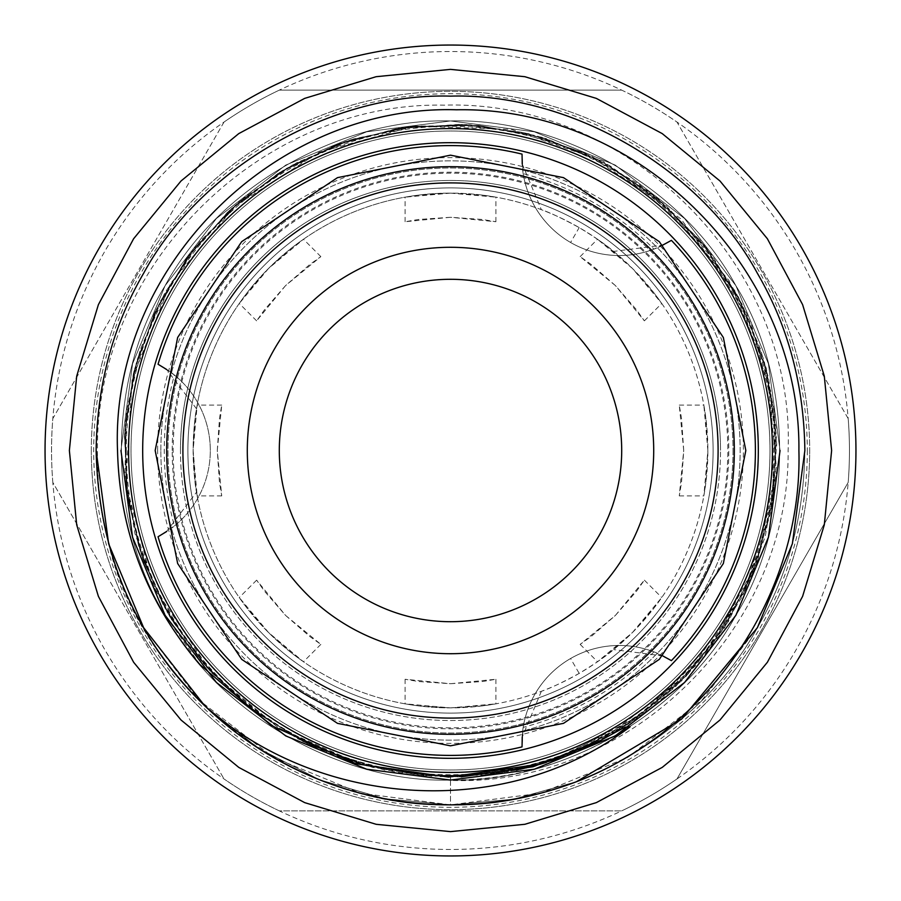 <?xml version="1.0" encoding="UTF-8"?>
<svg xmlns="http://www.w3.org/2000/svg" width="901" height="901" viewBox="0 0 901 901"><rect width="100%" height="100%" fill="white"/><g stroke="black" fill="none" stroke-linecap="round" stroke-linejoin="round"><path stroke-width="0.68" stroke-dasharray="4.5 3.38" d="M450.5 734.315A283.815 283.815 0 0 1 166.685 450.5A283.815 283.815 0 0 1 450.5 166.685A283.815 283.815 0 0 1 734.315 450.5A283.815 283.815 0 0 1 450.5 734.315A283.815 283.815 0 0 1 166.685 450.5A283.815 283.815 0 0 1 450.5 166.685A283.815 283.815 0 0 1 734.315 450.5A283.815 283.815 0 0 1 450.5 734.315A283.815 283.815 0 0 1 166.685 450.5A283.815 283.815 0 0 1 450.5 166.685A283.815 283.815 0 0 1 734.315 450.5A283.815 283.815 0 0 1 450.5 734.315A283.815 283.815 0 0 0 734.315 450.5A283.815 283.815 0 0 0 450.5 166.685M217.276 450.5L221.736 405.09L219.495 418.379L217.276 450.5L219.495 482.621L221.736 495.91L217.276 450.5M187.892 450.5A262.608 262.608 0 0 0 450.5 713.108A262.608 262.608 0 0 0 713.108 450.5A262.608 262.608 0 0 1 450.5 713.108A262.608 262.608 0 0 1 187.892 450.5A262.608 262.608 0 0 0 450.5 713.108A262.608 262.608 0 0 0 713.108 450.5A262.608 262.608 0 0 1 450.5 713.108A262.608 262.608 0 0 1 187.892 450.5A262.608 262.608 0 0 0 450.5 713.108A262.608 262.608 0 0 0 713.108 450.5A262.608 262.608 0 0 0 450.5 187.892A262.608 262.608 0 0 0 187.892 450.5A262.608 262.608 0 0 0 450.5 713.108A262.608 262.608 0 0 0 713.108 450.5A262.608 262.608 0 0 0 450.5 187.892A262.608 262.608 0 0 0 187.892 450.5A262.608 262.608 0 0 1 450.5 187.892A262.608 262.608 0 0 1 713.108 450.5A262.608 262.608 0 0 0 450.5 187.892A262.608 262.608 0 0 0 187.892 450.5A262.608 262.608 0 0 1 450.5 187.892A262.608 262.608 0 0 1 713.108 450.5A262.608 262.608 0 0 0 450.5 187.892A262.608 262.608 0 0 0 187.892 450.5M733.02 450.5A282.52 282.52 0 0 1 450.5 733.02A282.52 282.52 0 0 1 167.98 450.5A282.52 282.52 0 0 1 450.5 167.98A282.52 282.52 0 0 1 733.02 450.5A282.52 282.52 0 0 1 450.5 733.02A282.52 282.52 0 0 1 167.98 450.5A282.52 282.52 0 0 1 450.5 167.98A282.52 282.52 0 0 1 733.02 450.5M268.509 268.509L239.249 303.468L247.212 292.645L268.509 268.509L292.645 247.212L303.468 239.249L268.509 268.509M285.583 285.583L256.627 320.846L264.444 309.865L285.583 285.583L309.865 264.444L320.846 256.627L285.583 285.583M613.615 251.413A257.382 257.382 0 0 1 613.615 649.587C607.004 655.489 595.527 663.429 579.185 673.396C562.427 682.541 549.813 688.51 541.355 691.315A257.382 257.382 0 0 1 450.5 707.882L495.91 703.839L482.621 705.866L450.5 707.882L418.379 705.866L405.09 703.839L450.5 707.882A257.382 257.382 0 0 1 196.519 492.216C194.729 483.544 193.591 469.635 193.118 450.5L195.134 418.379L197.161 405.09L193.118 450.5L197.161 495.91L195.134 482.621L193.118 450.5C193.591 431.41 194.717 417.501 196.519 408.784A257.382 257.382 0 0 1 450.5 193.118L405.09 197.161L418.379 195.134L450.5 193.118A257.382 257.382 0 0 1 707.882 450.5A257.382 257.382 0 0 1 450.5 707.882A257.382 257.382 0 0 1 193.118 450.5A257.382 257.382 0 0 1 541.355 209.685C549.779 212.467 562.382 218.436 579.185 227.604C595.493 237.549 606.959 245.489 613.615 251.413L662.719 245.117M268.509 632.491L247.212 608.355L239.249 597.532L268.509 632.491L303.468 661.751L292.645 653.788L268.509 632.491M450.5 217.276L405.09 221.736L418.379 219.495L450.5 217.276L482.621 219.495L495.91 221.736L450.5 217.276M632.491 268.509L597.532 239.249L608.355 247.212L632.491 268.509L653.788 292.645L661.751 303.468L632.491 268.509M615.417 285.583L580.154 256.627L591.135 264.444L615.417 285.583L636.557 309.865L644.373 320.846L615.417 285.583M707.882 450.5L703.839 405.09L705.866 418.379L707.882 450.5L705.866 482.621L703.839 495.91L707.882 450.5M683.724 450.5L679.264 405.09L681.505 418.379L683.724 450.5L681.505 482.621L679.264 495.91L683.724 450.5M632.491 632.491L661.751 597.532L653.788 608.355L632.491 632.491L608.355 653.788L597.532 661.751L632.491 632.491M615.417 615.417L644.373 580.154L636.557 591.135L615.417 615.417L591.135 636.557L580.154 644.373L615.417 615.417M450.5 683.724L495.91 679.264L482.621 681.505L450.5 683.724L418.379 681.505L405.09 679.264L450.5 683.724M285.583 615.417L320.846 644.373L309.865 636.557L285.583 615.417L264.444 591.135L256.627 580.154L285.583 615.417M653.935 651.862A97.308 97.308 0 0 0 522.028 746.895A304.898 304.898 0 0 1 158.058 536.748L174.4 525.993A286.236 286.236 0 0 1 174.4 375.007L158.058 364.252A304.898 304.898 0 0 1 522.028 154.105L523.166 173.634A286.236 286.236 0 0 1 653.935 249.138L671.414 240.364A304.898 304.898 0 0 1 671.414 660.636L653.935 651.862A286.236 286.236 0 0 1 523.166 727.366L522.028 746.895A97.308 97.308 0 0 1 570.592 658.507A97.308 97.308 0 0 0 523.166 727.366M174.4 525.993A97.308 97.308 0 0 0 174.4 375.007M523.166 173.634A97.308 97.308 0 0 0 653.935 249.138M522.028 154.105A97.308 97.308 0 0 0 671.414 240.364A97.308 97.308 0 0 1 570.592 242.493L579.185 227.604M541.355 691.315L522.265 736.973M196.519 408.784L166.516 369.41M210.316 450.5A97.308 97.308 0 0 0 158.058 364.252A97.308 97.308 0 0 1 158.058 536.748M855.95 450.5A405.45 405.45 0 0 1 450.5 855.95A405.45 405.45 0 0 1 45.05 450.5A405.45 405.45 0 0 1 450.5 45.05A405.45 405.45 0 0 1 855.95 450.5M52.821 482.418A398.963 398.963 0 0 1 52.821 418.582L224.011 122.052A398.963 398.963 0 0 1 279.299 90.134L621.701 90.134A398.963 398.963 0 0 1 676.989 122.052L848.179 418.582A398.963 398.963 0 0 1 676.989 778.948L848.179 482.418L676.989 778.948A398.963 398.963 0 0 1 279.299 810.866L621.701 810.866L279.299 810.866A398.963 398.963 0 0 1 52.821 482.418L224.011 778.948L52.821 482.418A398.963 398.963 0 0 1 676.989 122.052A398.963 398.963 0 0 1 848.179 482.418M180.47 450.5A270.03 270.03 0 0 1 450.5 180.47A270.03 270.03 0 0 1 720.53 450.5A270.03 270.03 0 0 0 450.5 180.47A270.03 270.03 0 0 0 180.47 450.5A270.03 270.03 0 0 0 450.5 720.53A270.03 270.03 0 0 0 720.53 450.5A270.03 270.03 0 0 1 450.5 720.53A270.03 270.03 0 0 1 180.47 450.5M172.204 450.5A278.296 278.296 0 0 1 450.5 172.204A278.296 278.296 0 0 1 728.796 450.5A278.296 278.296 0 0 1 450.5 728.796A278.296 278.296 0 0 1 172.204 450.5M160.851 450.5A289.649 289.649 0 0 1 450.5 160.851A289.649 289.649 0 0 1 740.149 450.5A289.649 289.649 0 0 1 450.5 740.149A289.649 289.649 0 0 1 160.851 450.5A289.649 289.649 0 0 1 450.5 160.851A289.649 289.649 0 0 1 740.149 450.5A289.649 289.649 0 0 1 450.5 740.149A289.649 289.649 0 0 1 160.851 450.5M157.607 450.5A292.893 292.893 0 0 1 450.5 157.607A292.893 292.893 0 0 1 743.393 450.5A292.893 292.893 0 0 1 450.5 743.393A292.893 292.893 0 0 1 157.607 450.5M807.296 450.5A356.796 356.796 0 0 1 450.5 807.296A356.796 356.796 0 0 1 93.704 450.5A356.796 356.796 0 0 1 450.5 93.704A356.796 356.796 0 0 1 807.296 450.5M279.299 810.866A398.963 398.963 0 0 1 224.011 778.948M676.989 778.948A398.963 398.963 0 0 1 621.701 810.866M91.316 450.5A359.184 359.184 0 0 0 450.5 809.684A359.184 359.184 0 0 0 809.684 450.5A359.184 359.184 0 0 1 450.5 809.684A359.184 359.184 0 0 1 91.316 450.5A359.184 359.184 0 0 1 450.5 91.316A359.184 359.184 0 0 1 809.684 450.5A359.184 359.184 0 0 0 450.5 91.316A359.184 359.184 0 0 0 91.316 450.5M126.264 450.5A324.236 324.236 0 0 0 450.5 774.736A324.236 324.236 0 0 0 774.736 450.5A324.236 324.236 0 0 0 450.5 126.264A324.236 324.236 0 0 0 126.264 450.5M450.5 780.39L450.5 804.863A354.363 354.363 0 0 1 108.278 542.458C100.642 512.297 97.038 481.641 97.466 450.5C95.236 266.426 259.736 101.329 444.249 105.158C628.808 99.414 795.493 265.491 788.105 450.5C790.2 628.549 629.225 787.485 450.5 780.39L450.5 804.863C569.781 808.355 700.775 732.727 757.392 627.682C788.172 574.849 803.996 515.789 804.863 450.5C803.996 385.211 788.172 326.151 757.392 273.318C700.775 168.273 569.781 92.645 450.5 96.137C331.219 92.645 200.225 168.273 143.608 273.318C112.828 326.151 97.004 385.211 96.137 450.5C97.004 515.789 112.828 574.849 143.608 627.682C200.225 732.727 331.219 808.355 450.5 804.863C569.781 808.355 700.775 732.727 757.392 627.682C788.172 574.849 803.996 515.789 804.863 450.5C803.996 385.211 788.172 326.151 757.392 273.318C700.775 168.273 569.781 92.645 450.5 96.137C331.219 92.645 200.225 168.273 143.608 273.318C112.828 326.151 97.004 385.211 96.137 450.5C97.004 515.789 112.828 574.849 143.608 627.682C200.225 732.727 331.219 808.355 450.5 804.863C569.781 808.355 700.775 732.727 757.392 627.682C788.172 574.849 803.996 515.789 804.863 450.5C803.996 385.211 788.172 326.151 757.392 273.318C700.775 168.273 569.781 92.645 450.5 96.137C331.219 92.645 200.225 168.273 143.608 273.318C112.828 326.151 97.004 385.211 96.137 450.5C97.004 515.789 112.828 574.849 143.608 627.682C200.225 732.727 331.219 808.355 450.5 804.863C569.781 808.355 700.775 732.727 757.392 627.682C788.172 574.849 803.996 515.789 804.863 450.5C803.996 385.211 788.172 326.151 757.392 273.318C700.775 168.273 569.781 92.645 450.5 96.137C331.219 92.645 200.225 168.273 143.608 273.318C112.828 326.151 97.004 385.211 96.137 450.5C97.004 515.789 112.828 574.849 143.608 627.682C200.225 732.727 331.219 808.355 450.5 804.863C569.781 808.355 700.775 732.727 757.392 627.682C788.172 574.849 803.996 515.789 804.863 450.5C803.996 385.211 788.172 326.151 757.392 273.318C700.775 168.273 569.781 92.645 450.5 96.137C331.219 92.645 200.225 168.273 143.608 273.318C112.828 326.151 97.004 385.211 96.137 450.5C97.004 515.789 112.828 574.849 143.608 627.682C200.225 732.727 331.219 808.355 450.5 804.863C569.781 808.355 700.775 732.727 757.392 627.682C788.172 574.849 803.996 515.789 804.863 450.5C803.996 515.789 788.172 574.849 757.392 627.682C700.775 732.727 569.781 808.355 450.5 804.863C331.219 808.355 200.225 732.727 143.608 627.682C112.828 574.849 97.004 515.789 96.137 450.5L108.638 543.776L143.608 627.682L198.783 699.931L273.318 757.392L360.344 793.207L450.5 804.863L513.536 799.21L576.46 781.719L513.536 799.21L450.5 804.863L384.986 798.759L319.742 779.849L258.474 748.326L204.718 705.776L258.474 748.326L319.742 779.849L384.986 798.759L450.5 804.863L513.536 799.21L576.46 781.719L513.536 799.21L450.5 804.863L384.986 798.759L319.742 779.849L258.474 748.326L204.718 705.776M757.392 627.682L702.217 699.931L627.682 757.392L540.656 793.207L450.5 804.863L360.344 793.207L273.318 757.392L198.783 699.931L143.608 627.682M108.278 542.458C141.874 689.772 296.936 808.985 450.5 804.863C569.781 808.355 700.775 732.727 757.392 627.682C788.172 574.849 803.996 515.789 804.863 450.5C803.996 385.211 788.172 326.151 757.392 273.318C700.775 168.273 569.781 92.645 450.5 96.137C331.219 92.645 200.225 168.273 143.608 273.318C112.828 326.151 97.004 385.211 96.137 450.5M769.995 450.5A319.495 319.495 0 0 1 450.5 769.995A319.495 319.495 0 0 1 131.005 450.5A319.495 319.495 0 0 1 450.5 131.005A319.495 319.495 0 0 1 769.995 450.5A319.495 319.495 0 0 1 450.5 769.995A319.495 319.495 0 0 1 131.005 450.5A319.495 319.495 0 0 1 450.5 131.005A319.495 319.495 0 0 1 769.995 450.5M200.135 664.792L165.097 615.27L132.571 537.244L120.948 450.5L132.571 363.756L165.097 285.73L216.409 218.538L285.73 165.097L366.662 131.794L450.5 120.948L534.338 131.794L615.27 165.097L684.591 218.538L735.903 285.73L768.429 363.756L780.052 450.5L768.429 363.756L735.903 285.73L684.591 218.538L615.27 165.097L534.338 131.794L450.5 120.948L366.662 131.794L285.73 165.097L216.409 218.538L165.097 285.73L132.571 363.756L120.948 450.5L132.571 363.756L165.097 285.73L216.409 218.538L285.73 165.097L366.662 131.794L450.5 120.948L534.338 131.794L615.27 165.097L684.591 218.538L735.903 285.73L768.429 363.756L780.052 450.5L768.429 363.756L735.903 285.73L684.591 218.538L615.27 165.097L534.338 131.794L450.5 120.948L366.662 131.794L285.73 165.097L216.409 218.538L165.097 285.73L132.571 363.756L120.948 450.5L132.571 363.756L165.097 285.73L216.409 218.538L285.73 165.097L366.662 131.794L450.5 120.948L534.338 131.794L615.27 165.097L684.591 218.538L735.903 285.73L768.429 363.756L780.052 450.5L768.429 363.756L735.903 285.73L684.591 218.538L615.27 165.097L534.338 131.794L450.5 120.948L366.662 131.794L285.73 165.097L216.409 218.538L165.097 285.73L132.571 363.756L120.948 450.5L132.571 363.756L165.097 285.73L216.409 218.538L285.73 165.097L366.662 131.794L450.5 120.948L534.338 131.794L615.27 165.097L684.591 218.538L735.903 285.73L768.429 363.756L780.052 450.5L768.429 537.244L735.903 615.27L684.591 682.462L615.27 735.903L534.338 769.206L450.5 780.052L450.5 776.808L450.5 780.052C561.424 783.296 683.251 712.961 735.903 615.27C794.175 520.834 794.175 380.166 735.903 285.73C683.251 188.039 561.424 117.704 450.5 120.948C339.576 117.704 217.749 188.039 165.097 285.73C106.825 380.166 106.825 520.834 165.097 615.27C217.749 712.961 339.576 783.296 450.5 780.052C561.424 783.296 683.251 712.961 735.903 615.27C794.175 520.834 794.175 380.166 735.903 285.73C683.251 188.039 561.424 117.704 450.5 120.948C339.576 117.704 217.749 188.039 165.097 285.73C106.825 380.166 106.825 520.834 165.097 615.27C217.749 712.961 339.576 783.296 450.5 780.052C561.424 783.296 683.251 712.961 735.903 615.27C794.175 520.834 794.175 380.166 735.903 285.73C683.251 188.039 561.424 117.704 450.5 120.948C339.576 117.704 217.749 188.039 165.097 285.73C106.825 380.166 106.825 520.834 165.097 615.27C217.749 712.961 339.576 783.296 450.5 780.052C561.424 783.296 683.251 712.961 735.903 615.27C794.175 520.834 794.175 380.166 735.903 285.73C683.251 188.039 561.424 117.704 450.5 120.948C339.576 117.704 217.749 188.039 165.097 285.73C106.825 380.166 106.825 520.834 165.097 615.27C217.749 712.961 339.576 783.296 450.5 780.052C561.424 783.296 683.251 712.961 735.903 615.27C794.175 520.834 794.175 380.166 735.903 285.73C683.251 188.039 561.424 117.704 450.5 120.948C339.576 117.704 217.749 188.039 165.097 285.73C106.825 380.166 106.825 520.834 165.097 615.27C217.749 712.961 339.576 783.296 450.5 780.052C561.424 783.296 683.251 712.961 735.903 615.27C794.175 520.834 794.175 380.166 735.903 285.73C683.251 188.039 561.424 117.704 450.5 120.948C339.576 117.704 217.749 188.039 165.097 285.73C106.825 380.166 106.825 520.834 165.097 615.27C217.749 712.961 339.576 783.296 450.5 780.052C561.424 783.296 683.251 712.961 735.903 615.27C794.175 520.834 794.175 380.166 735.903 285.73C683.251 188.039 561.424 117.704 450.5 120.948C339.576 117.704 217.749 188.039 165.097 285.73C106.825 380.166 106.825 520.834 165.097 615.27C217.749 712.961 339.576 783.296 450.5 780.052C513.435 780.232 573.306 762.483 630.114 726.792M224.011 122.052L52.821 418.582M621.701 90.134L279.299 90.134M848.179 418.582L676.989 122.052M662.719 655.883L613.615 649.587M166.516 531.59L196.519 492.216M522.265 164.027L541.355 209.685M671.414 660.636A97.308 97.308 0 0 0 570.592 658.507L579.185 673.396M450.5 193.118L482.621 195.134L495.91 197.161L450.5 193.118M450.5 727.828A277.328 277.328 0 0 1 173.172 450.5A277.328 277.328 0 0 1 450.5 173.172A277.328 277.328 0 0 1 727.828 450.5A277.328 277.328 0 0 1 450.5 727.828M256.627 320.846L239.249 303.468M405.09 221.736L405.09 197.161M580.154 256.627L597.532 239.249M679.264 405.09L703.839 405.09M644.373 580.154L661.751 597.532M495.91 679.264L495.91 703.839M320.846 644.373L303.468 661.751M221.736 495.91L197.161 495.91M520.361 769.263L458.868 776.696L396.282 772.27L335.623 755.916L279.4 728.357L229.71 690.763L188.219 644.62L156.312 591.664L134.981 533.73L124.957 472.8L126.602 410.912L139.982 350.23L164.759 292.926L200.191 241.175L244.971 197.071L297.116 162.484L353.721 138.878L414.865 126.129L478.769 125.43L541.929 137.267L601.418 161.178L654.813 196.069L700.19 240.432L735.971 292.453L761.007 350.207L774.477 411.622L775.919 474.523L765.208 536.726L742.593 595.955L708.749 649.97L664.78 696.586L612.398 733.797L553.969 759.971M516.374 770.118L482.621 775.22L419.889 775.378L357.1 763.147L297.668 738.797L244.272 703.388L199.031 658.44L163.531 605.821L138.957 547.549L126.106 485.763L125.385 422.659L136.862 360.468L160.232 301.441L194.762 247.82L239.306 201.756L292.138 165.21L350.827 139.779L412.117 126.455L479.073 125.442L546.288 138.585L609.56 165.581L665.591 205.113L711.891 255.174L746.614 313.413L768.485 377.282L776.741 444.114L771.11 511.216L751.749 575.885L719.336 635.453L675.029 687.283L620.586 728.965L558.429 758.428L491.766 774.196L424.833 775.795L363.058 764.881L303.412 741.771L249.194 707.308L202.883 663.023L166.28 610.788L140.624 552.718L126.726 491.022L124.98 427.941L135.409 365.693L157.686 306.509L191.102 252.528L234.564 205.856L286.541 168.374L344.982 141.739L407.252 127.064L469.939 124.777L536.095 135.612L600.021 160.479L657.584 198.321L705.776 247.234L742.48 304.82L766.312 368.396L776.448 435.228L772.63 502.555L755.049 567.653L724.381 627.884L681.753 680.717L628.785 723.807L567.641 755.049L501.102 772.844L432.593 776.324L366.38 765.782L307.635 743.877L253.147 710.36L206.07 666.672L168.543 614.741L141.975 556.762L127.244 495.021L124.732 431.838L134.407 369.489L155.907 310.169L188.512 255.997L231.106 208.953L282.272 170.897L340.139 143.428L402.42 127.762L466.301 124.575L528.369 133.618L591.563 156.245L650.026 192.318L699.863 240.049L738.448 296.981L764.116 360.377L775.986 427.333L773.756 494.998L757.673 560.58L728.436 621.453L687.181 675.119L635.498 719.302L575.424 751.952L509.47 771.436L440.668 776.651L372.586 767.382L309.392 744.722L255.726 712.308L208.413 669.274L170.244 617.624L142.989 559.645L127.627 497.757L124.597 434.361L133.821 371.82L154.882 312.354L186.991 258.046L229.045 210.845L279.614 172.508L336.94 144.588L398.895 128.302L462.99 124.439L526.364 133.123L585.661 153.508L666.199 205.653L729.146 280.729L766.931 370.807L776.38 467.236L757.324 561.56L711.756 645.983L643.472 713.637L557.888 758.642M526.094 767.934L455.579 776.763L384.547 770.051L316.904 748.224L256.943 713.198L210.26 671.335L171.809 620.215L143.969 562.348L128.01 500.303L124.484 436.647L133.337 373.814L154.071 314.089L185.865 259.601L227.548 212.242L277.677 173.713L334.519 145.5L396.057 128.764L459.96 124.338L523.661 132.515L584.298 152.877L638.741 183.962L704.289 245.399L751.355 324.18L774.635 412.804L772.439 503.738L745.499 589.952L696.214 665.208L628.256 724.134L546.423 762.392M534.71 765.76L447.425 776.797L359.769 763.935L278.747 727.952L211.735 672.912L153.271 586.281L125.768 483.567L132.177 378.904L170.48 283.488L235.319 205.856L319.382 152.145L414.381 126.14L511.779 129.406L603.265 161.335L681.224 219.213L738.955 298.321L771.042 392.126L773.655 492.588L745.059 590.504L686.258 676.133L601.857 739.89M461.199 776.842L450.5 776.808M221.736 405.09L197.161 405.09M256.627 580.154L239.249 597.532M405.09 679.264L405.09 703.839M580.154 644.373L597.532 661.751M679.264 495.91L703.839 495.91M644.373 320.846L661.751 303.468M495.91 221.736L495.91 197.161M320.846 256.627L303.468 239.249"/><path stroke-width="1.35" d="M450.5 247.291A203.209 203.209 0 0 1 653.709 450.5A203.209 203.209 0 0 1 450.5 653.709A203.209 203.209 0 0 1 247.291 450.5A203.209 203.209 0 0 1 450.5 247.291M450.5 621.701A171.201 171.201 0 0 0 621.701 450.5A171.201 171.201 0 0 0 450.5 279.299A171.201 171.201 0 0 0 279.299 450.5A171.201 171.201 0 0 0 450.5 621.701M450.5 734.315A283.815 283.815 0 0 1 166.685 450.5A283.815 283.815 0 0 1 450.5 166.685A283.815 283.815 0 0 1 734.315 450.5A283.815 283.815 0 0 1 450.5 734.315M450.5 718.097A267.597 267.597 0 0 1 182.903 450.5A267.597 267.597 0 0 1 450.5 182.903A267.597 267.597 0 0 1 718.097 450.5A267.597 267.597 0 0 1 450.5 718.097M522.265 736.973L522.028 746.895A304.898 304.898 0 0 1 158.058 536.748L166.516 531.59M662.719 245.117L671.414 240.364A304.898 304.898 0 0 1 671.414 660.636L662.719 655.883M166.516 369.41L158.058 364.252A304.898 304.898 0 0 1 522.028 154.105L522.265 164.027M855.95 450.5A405.45 405.45 0 0 1 450.5 855.95A405.45 405.45 0 0 1 45.05 450.5A405.45 405.45 0 0 1 450.5 45.05A405.45 405.45 0 0 1 855.95 450.5M772.427 450.5A321.927 321.927 0 0 1 450.5 772.427A321.927 321.927 0 0 1 128.573 450.5A321.927 321.927 0 0 1 450.5 128.573A321.927 321.927 0 0 1 772.427 450.5M117.524 450.5C119.518 531.511 147.054 602.938 200.135 664.792L271.1 725.406L356.132 763.823L448.54 777.079L541.062 763.992L598.039 741.816L624.9 727.152L630.114 726.792C505.81 821.115 320.125 808.726 204.718 705.776C134.632 637.503 98.434 552.414 96.137 450.5C97.004 385.211 112.828 326.151 143.608 273.318C200.225 168.273 331.219 92.645 450.5 96.137C569.781 92.645 700.775 168.273 757.392 273.318C788.172 326.151 803.996 385.211 804.863 450.5L792.362 543.776L757.392 627.682L681.685 719.066L576.46 781.719A354.363 354.363 0 0 1 204.718 705.776L143.608 627.682L108.638 543.776L96.137 450.5C97.004 385.211 112.828 326.151 143.608 273.318C200.225 168.273 331.219 92.645 450.5 96.137C569.781 92.645 700.775 168.273 757.392 273.318C788.172 326.151 803.996 385.211 804.863 450.5L792.362 543.776L757.392 627.682L681.685 719.066L576.46 781.719C710.044 730.565 802.757 592.824 798.905 450.5C800.899 268.543 638.854 106.115 456.582 109.787C274.794 104.156 110.125 267.957 117.524 450.5M143.608 627.682L108.638 543.776L96.137 450.5L108.638 543.776L143.608 627.682L204.718 705.776L143.608 627.682L108.638 543.776L96.137 450.5C97.004 385.211 112.828 326.151 143.608 273.318C200.225 168.273 331.219 92.645 450.5 96.137C569.781 92.645 700.775 168.273 757.392 273.318C788.172 326.151 803.996 385.211 804.863 450.5L792.362 543.776L757.392 627.682M96.137 450.5C97.004 385.211 112.828 326.151 143.608 273.318C200.225 168.273 331.219 92.645 450.5 96.137C569.781 92.645 700.775 168.273 757.392 273.318C788.172 326.151 803.996 385.211 804.863 450.5C803.996 385.211 788.172 326.151 757.392 273.318C700.775 168.273 569.781 92.645 450.5 96.137C331.219 92.645 200.225 168.273 143.608 273.318C112.828 326.151 97.004 385.211 96.137 450.5C97.004 385.211 112.828 326.151 143.608 273.318C200.225 168.273 331.219 92.645 450.5 96.137C569.781 92.645 700.775 168.273 757.392 273.318C788.172 326.151 803.996 385.211 804.863 450.5L792.362 543.776L757.392 627.682L681.685 719.066L576.46 781.719M142.685 450.5A307.815 307.815 0 0 1 450.5 142.685A307.815 307.815 0 0 1 758.315 450.5A307.815 307.815 0 0 1 450.5 758.315A307.815 307.815 0 0 1 142.685 450.5M120.948 450.5L132.571 537.244L165.097 615.27L216.409 682.462L285.73 735.903L366.662 769.206L450.5 780.052L534.338 769.206L615.27 735.903L684.591 682.462L735.903 615.27L768.429 537.244L780.052 450.5L768.429 537.244L735.903 615.27L684.591 682.462L615.27 735.903L534.338 769.206L450.5 780.052L366.662 769.206L285.73 735.903L216.409 682.462L165.097 615.27L132.571 537.244L120.948 450.5L132.571 537.244L165.097 615.27L216.409 682.462L285.73 735.903L366.662 769.206L450.5 780.052L534.338 769.206L615.27 735.903L684.591 682.462L735.903 615.27L768.429 537.244L780.052 450.5L768.429 537.244L735.903 615.27L684.591 682.462L615.27 735.903L534.338 769.206L450.5 780.052L366.662 769.206L285.73 735.903L216.409 682.462L165.097 615.27L132.571 537.244L120.948 450.5L132.571 537.244L165.097 615.27L216.409 682.462L285.73 735.903L366.662 769.206L450.5 780.052L534.338 769.206L615.27 735.903L684.591 682.462L735.903 615.27L768.429 537.244L780.052 450.5L768.429 537.244L735.903 615.27L684.591 682.462L615.27 735.903L534.338 769.206L450.5 780.052L366.662 769.206L285.73 735.903L216.409 682.462L165.097 615.27L132.571 537.244L120.948 450.5M745.825 450.5L723.345 563.519L659.329 659.329L563.519 723.345L450.511 745.825L337.492 723.357L241.682 659.341L177.655 563.519L155.175 450.5L177.655 337.47L241.682 241.659L337.492 177.643L450.511 155.175L563.519 177.655L659.329 241.671L723.345 337.481L745.825 450.5M69.377 450.5L76.698 524.844L98.389 596.349L133.618 662.246L181.022 720.012L238.799 767.415L304.696 802.633L376.179 824.302L450.534 831.623L524.878 824.291L596.361 802.611L662.246 767.382L720 719.989L767.393 662.246L802.611 596.349L824.302 524.855L831.623 450.5L824.302 376.145L802.611 304.639L767.382 238.754L719.989 181L662.235 133.607L596.338 98.389L524.844 76.698L450.5 69.377L376.145 76.698L304.651 98.389L238.765 133.607L181.011 181L133.607 238.754L98.389 304.651L76.698 376.145L69.377 450.5M541.062 763.992L520.361 769.263M553.969 759.971L516.374 770.118M557.888 758.642L526.094 767.934M546.423 762.392L534.71 765.76M601.857 739.89L533.032 766.774L461.199 776.842"/></g></svg>
